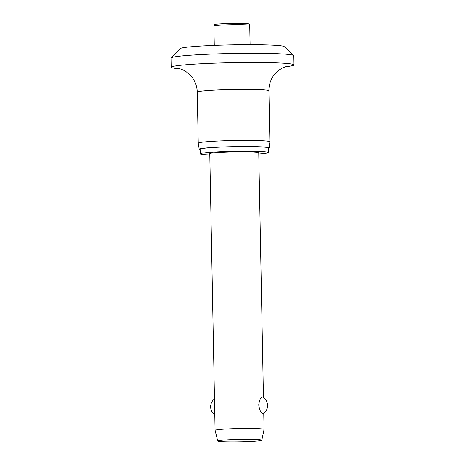 <?xml version="1.0" encoding="UTF-8"?>
<svg xmlns="http://www.w3.org/2000/svg" width="465" height="465" viewBox="0 0 465 465"><rect width="100%" height="100%" fill="white"/><g stroke="black" fill="none" stroke-linecap="round" stroke-linejoin="round"><path stroke-width="0.7" d="M179.967 68.808A61.252 3.389 -1.1 0 1 173.306 68.053A61.252 3.389 -1.1 0 1 171.347 67.245L171.172 58.073A61.252 3.389 -1.1 0 1 171.26 57.887L180.257 48.563A52.063 2.877 -1.1 0 1 227.06 44.96A52.063 2.877 -1.1 0 1 282.627 46.041A52.063 2.877 -1.1 0 1 284.208 46.57L293.555 55.538A61.252 3.389 -1.1 0 1 293.653 55.724L293.828 64.891A61.252 3.389 -1.1 0 1 285.278 66.786M171.26 57.887A61.252 3.389 -1.1 0 1 226.321 53.644A61.252 3.389 -1.1 0 1 291.695 54.911A61.252 3.389 -1.1 0 1 293.555 55.538M171.347 67.245A61.252 3.389 -1.1 0 1 224.816 62.856A61.252 3.389 -1.1 0 1 291.869 64.083A61.252 3.389 -1.1 0 1 293.828 64.891M200.136 149.713A34.974 1.936 -1.1 0 1 199.212 149.306L198.23 143.208A35.834 1.982 -1.1 0 1 198.23 143.191A35.834 1.982 -1.1 0 1 229.507 140.622A35.834 1.982 -1.1 0 1 268.735 141.343A35.834 1.982 -1.1 0 1 269.88 141.813A35.834 1.982 -1.1 0 1 269.88 141.831L269.136 147.963A34.974 1.936 -1.1 0 1 268.229 148.405M199.212 149.306A34.974 1.936 -1.1 0 1 229.6 146.789A34.974 1.936 -1.1 0 1 268.02 147.486A34.974 1.936 -1.1 0 1 269.136 147.963M209.791 154.979A34.05 1.883 -1.1 0 1 201.304 154.304A34.05 1.883 -1.1 0 1 200.217 153.857A34.05 1.883 -1.1 0 1 229.937 151.416A34.05 1.883 -1.1 0 1 267.218 152.102A34.05 1.883 -1.1 0 1 268.305 152.549A34.05 1.883 -1.1 0 1 258.784 154.037M200.217 153.857L200.124 149.271A34.05 1.883 -1.1 0 1 229.85 146.83A34.05 1.883 -1.1 0 1 267.131 147.515A34.05 1.883 -1.1 0 1 268.218 147.963L268.305 152.549M217.736 441.029A22.053 1.221 -1.1 0 1 236.842 439.437A22.053 1.221 -1.1 0 1 261.121 439.878A22.053 1.221 -1.1 0 1 261.824 440.181A22.053 1.221 -1.1 0 1 242.439 441.75A22.053 1.221 -1.1 0 1 218.44 441.302A22.053 1.221 -1.1 0 1 217.736 441.029L215.08 430.375A24.5 1.354 -1.1 0 1 215.08 430.358A24.5 1.354 -1.1 0 1 236.464 428.608A24.5 1.354 -1.1 0 1 263.289 429.096A24.5 1.354 -1.1 0 1 264.068 429.422A24.5 1.354 -1.1 0 1 264.068 429.439L263.76 413.391M262.992 413.74C261.063 413.187 259.639 410.264 258.72 404.974C259.435 399.708 260.749 397.046 262.673 396.994L262.882 397.075A9.951 9.951 0 0 1 263.382 413.676L262.992 413.74M215.08 430.358L209.767 153.671A24.5 1.354 -1.1 0 1 231.152 151.921A24.5 1.354 -1.1 0 1 257.976 152.41A24.5 1.354 -1.1 0 1 258.755 152.735L263.457 397.459M178.589 68.465L178.641 68.477C179.595 68.529 184.64 70.436 186.041 71.674L189.389 74.33L192.266 77.556C195.434 81.875 197.096 86.728 197.247 92.134A35.834 1.982 -1.1 0 1 228.53 89.565A35.834 1.982 -1.1 0 1 267.753 90.286A35.834 1.982 -1.1 0 1 268.898 90.756L269.88 141.813M214.272 45.367L213.9 26.057A17.914 0.988 -1.1 0 1 227.321 24.843A17.914 0.988 -1.1 0 1 249.153 25.133A17.914 0.988 -1.1 0 1 249.728 25.372L250.094 44.681M197.247 92.134L198.23 143.191M213.9 26.057C214.115 24.744 214.9 24.116 216.248 24.174L227.652 23.384L245.939 23.448C250.24 24.134 248.531 23.436 249.728 25.372M214.475 398.929A9.951 9.951 0 0 0 214.778 414.861M261.824 440.181L264.068 429.439M268.898 90.756C268.846 85.351 270.322 80.433 273.327 76.004L276.07 72.662L279.32 69.884L282.708 67.855L286.673 66.385"/></g></svg>
